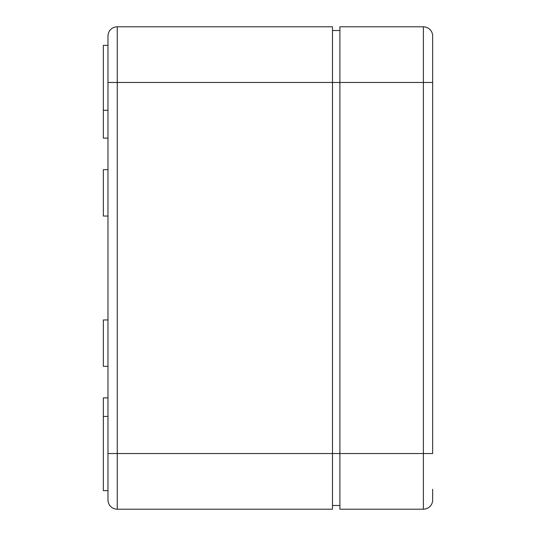 <?xml version="1.0" encoding="UTF-8"?>
<svg xmlns="http://www.w3.org/2000/svg" width="536" height="536" viewBox="0 0 536 536"><rect width="100%" height="100%" fill="white"/><g stroke="black" fill="none" stroke-linecap="round" stroke-linejoin="round"><path stroke-width="0.8" d="M432.666 36.08A9.28 9.28 0 0 0 423.386 26.8A9.28 9.28 0 0 1 432.666 36.08A9.28 9.28 0 0 0 423.386 26.8A9.28 9.28 0 0 1 432.666 36.08L432.666 453.536L117.25 453.536L117.25 509.2L332.474 509.2L332.474 82.464L117.25 82.464L117.25 26.8A9.28 9.28 0 0 0 107.971 36.08A9.28 9.28 0 0 1 117.25 26.8L332.474 26.8L332.474 82.464L339.898 82.464L339.898 509.2L423.386 509.2A9.28 9.28 0 0 0 432.666 499.921L432.666 489.274M332.474 505.488L339.898 505.488M332.474 30.512L339.898 30.512M107.971 397.88L103.334 397.88L103.334 490.648L107.971 490.648M107.971 45.352L103.334 45.352L103.334 138.121L107.971 138.121M107.971 319.952L103.334 319.952L103.334 366.336L107.971 366.336M107.971 169.664L103.334 169.664L103.334 216.048L107.971 216.048M107.971 36.08L107.971 499.921A9.28 9.28 0 0 0 117.25 509.2A9.28 9.28 0 0 1 107.971 499.921M432.666 499.921A9.28 9.28 0 0 1 423.386 509.2A9.28 9.28 0 0 0 432.666 499.921A9.28 9.28 0 0 1 423.386 509.2L423.386 26.8L339.898 26.8L339.898 82.464L432.666 82.464M107.971 453.536L117.25 453.536L117.25 82.464L107.971 82.464M103.334 416.432L107.971 416.432M103.334 110.295L107.971 110.295"/></g></svg>
